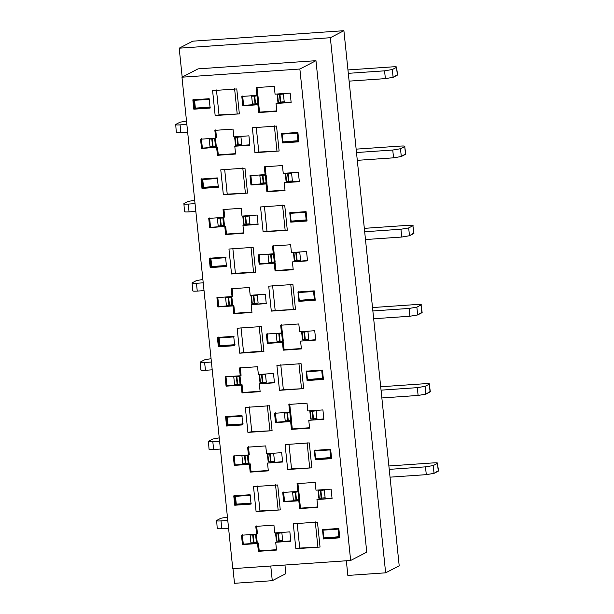 <?xml version="1.0" encoding="UTF-8"?>
<svg xmlns="http://www.w3.org/2000/svg" width="614" height="614" viewBox="0 0 614 614"><rect width="100%" height="100%" fill="white"/><g stroke="black" fill="none" stroke-linecap="round" stroke-linejoin="round"><path stroke-width="0.92" d="M256.928 95.4L241.809 96.444L242.776 105.8L257.895 104.756L242.776 105.8L243.628 105.362L242.66 96.007L243.628 105.362L258.74 104.319L242.776 105.8L241.809 96.444L256.928 95.4L256.122 87.602L274.258 86.344L275.064 94.142L290.176 93.098L275.064 94.142L274.258 86.344L256.122 87.602L256.928 95.4L257.773 94.963L256.928 95.4M215.675 138.142L200.563 139.194L201.522 148.55L217.486 147.061L201.522 148.55L202.374 148.112L201.407 138.756L202.374 148.112L217.486 147.061L201.522 148.55L200.563 139.194L215.675 138.142L214.869 130.352L233.005 129.093L233.811 136.891L248.923 135.84L233.811 136.891L233.005 129.093L214.869 130.352L215.675 138.142L216.519 137.705L215.675 138.142M265.11 174.606L249.998 175.65L250.965 185.006L266.077 183.962L250.965 185.006L251.809 184.568L250.842 175.213L251.809 184.568L266.921 183.525L250.965 185.006L249.998 175.65L265.11 174.606L264.304 166.808L282.44 165.55L283.246 173.348L298.366 172.304L283.246 173.348L282.44 165.55L264.304 166.808L265.11 174.606L265.954 174.169L265.11 174.606M223.857 217.348L208.745 218.4L209.712 227.756L225.676 226.267L209.712 227.756L210.556 227.318L209.589 217.962L210.556 227.318L225.676 226.267L209.712 227.756L208.745 218.4L223.857 217.348L223.051 209.558L241.195 208.299L242 216.097L257.113 215.046L242 216.097L241.195 208.299L223.051 209.558L223.857 217.348L224.709 216.911L223.857 217.348M242.96 225.445L258.08 224.402L257.113 215.046L258.08 224.402L242.96 225.445L243.766 233.243L225.63 234.502L224.824 226.704L225.63 234.502L226.482 234.064L225.676 226.267L226.482 234.064L225.63 234.502L243.766 233.243L242.96 225.445L243.812 225.008L242.96 225.445M258.041 224.026L243.812 225.008L258.041 224.026M284.213 182.703L299.333 181.66L298.366 172.304L299.333 181.66L284.213 182.703L285.019 190.501L266.883 191.76L266.077 183.962L266.883 191.76L267.727 191.315L266.921 183.525L267.727 191.315L266.883 191.76L285.019 190.501L284.213 182.703L285.065 182.266L284.213 182.703M299.287 181.276L285.065 182.266L299.287 181.276M234.778 146.239L249.89 145.196L248.923 135.84L249.89 145.196L234.778 146.239L235.584 154.037L217.448 155.296L216.642 147.498L217.448 155.296L218.292 154.858L217.486 147.061L218.292 154.858L217.448 155.296L235.584 154.037L234.778 146.239L235.622 145.802L234.778 146.239M249.852 144.82L235.622 145.802L249.852 144.82M276.031 103.497L291.143 102.446L290.176 93.098L291.143 102.446L276.031 103.497L276.837 111.295L258.701 112.546L257.895 104.756L258.701 112.546L259.545 112.109L258.74 104.319L259.545 112.109L258.701 112.546L276.837 111.295L276.031 103.497L276.876 103.06L276.031 103.497M291.105 102.07L276.876 103.06L291.105 102.07M290.729 222.138L307.046 221.009L306.079 211.653L289.762 212.782L290.729 222.138L291.573 221.7L290.729 222.138L289.762 212.782L306.079 211.653L307.046 221.009L290.729 222.138M307.008 220.633L291.573 221.7L291.489 220.917L291.573 221.7L307.008 220.633M282.54 142.932L298.864 141.803L297.897 132.447L281.573 133.576L282.54 142.932L283.384 142.494L282.54 142.932L281.573 133.576L297.897 132.447L298.864 141.803L282.54 142.932M298.826 141.427L283.384 142.494L283.307 141.711L283.384 142.494L298.826 141.427M201.991 188.398L218.315 187.27L217.348 177.914L201.024 179.05L201.991 188.398L202.843 187.961L201.991 188.398L201.024 179.05L217.348 177.914L218.315 187.27L201.991 188.398M218.277 186.894L202.843 187.961L201.876 178.605L202.843 187.961L218.277 186.894M193.809 109.192L210.126 108.064L209.167 98.708L192.842 99.844L193.809 109.192L194.653 108.755L193.809 109.192L192.842 99.844L209.167 98.708L210.126 108.064L193.809 109.192M210.088 107.688L194.653 108.755L193.686 99.399L194.653 108.755L210.088 107.688M192.758 41.176L179.196 48.191L330.34 37.715L343.901 30.7L192.758 41.176L343.901 30.7L399.2 565.809L343.901 30.7L330.34 37.715L385.638 572.824L399.2 565.809L385.638 572.824L347.854 575.441L346.342 560.774L347.854 575.441L385.638 572.824L330.34 37.715L179.196 48.191L192.758 41.176M291.067 221.14L290.261 213.342L290.606 212.344L290.683 213.127L305.803 212.076L306.609 219.873L291.067 221.14L306.186 220.096L305.381 212.298L290.261 213.342L291.067 221.14M282.885 141.934L282.079 134.136L282.425 133.138L282.501 133.921L297.613 132.87L298.419 140.667L282.885 141.934L297.997 140.89L297.191 133.092L282.079 134.136L282.885 141.934M287.298 230.227L263.114 231.908L287.298 230.227L284.719 205.283L260.536 206.956L263.114 231.908L266.983 231.255L264.411 206.312L266.983 231.255L287.298 230.227L263.114 231.908L260.536 206.956L284.719 205.283L287.298 230.227M282.547 205.053L285.126 229.997L282.547 205.053M279.117 151.021L254.933 152.694L279.117 151.021L276.538 126.077L252.354 127.75L254.933 152.694L258.801 152.049L256.222 127.106L258.801 152.049L279.117 151.021L254.933 152.694L252.354 127.75L276.538 126.077L279.117 151.021M274.358 125.847L276.937 150.791L274.358 125.847M253.145 247.358L228.961 249.031L231.539 273.982L235.408 273.33L232.829 248.386L235.408 273.33L231.539 273.982L228.961 249.031L253.145 247.358L255.723 272.301L253.145 247.358M247.534 193.095L223.35 194.776L247.534 193.095L244.955 168.152L220.771 169.825L223.35 194.776L227.226 194.124L224.647 169.18L227.226 194.124L247.534 193.095L223.35 194.776L220.771 169.825L244.955 168.152L247.534 193.095M242.783 167.921L245.362 192.865L242.783 167.921M239.353 113.889L215.169 115.57L239.353 113.889L236.774 88.946L212.59 90.619L215.169 115.57L219.037 114.918L216.458 89.974L219.037 114.918L239.353 113.889L215.169 115.57L212.59 90.619L236.774 88.946L239.353 113.889M234.594 88.715L237.173 113.659L234.594 88.715M181.974 77.195L299.87 69.021L315.972 60.694L198.076 68.868L181.974 77.195L232.76 568.648L350.655 560.475L232.76 568.648L181.974 77.195L198.076 68.868L315.972 60.694L366.758 552.147L350.655 560.475L299.87 69.021L181.974 77.195M250.965 247.127L253.544 272.071L255.723 272.301L231.539 273.982L255.723 272.301L235.408 273.33L253.544 272.071L250.965 247.127M284.95 565.034L285.84 573.668L284.95 565.034M270.766 566.016L272.278 580.683L285.84 573.668L272.278 580.683L234.494 583.3L232.982 568.633L234.494 583.3L272.278 580.683L270.766 566.016M182.181 77.088L179.196 48.191L182.181 77.088M281.481 333.018L266.369 334.062L281.481 333.018L280.675 325.22L298.811 323.962L299.617 331.76L314.729 330.716L315.696 340.072L300.584 341.115L301.39 348.913L283.254 350.172L282.448 342.374L267.336 343.418L266.369 334.062L267.336 343.418L283.292 341.937L267.336 343.418L268.18 342.98L267.213 333.625L268.18 342.98L283.292 341.937L282.448 342.374L283.254 350.172L284.098 349.734L283.292 341.937L284.098 349.734L283.254 350.172L301.39 348.913L300.584 341.115L315.696 340.072L314.729 330.716L299.617 331.76L298.811 323.962L280.675 325.22L281.481 333.018L282.325 332.581L281.481 333.018M272.493 246.014L290.629 244.756L291.435 252.554L306.547 251.51L307.514 260.866L292.402 261.909L293.208 269.707L275.064 270.966L274.258 263.168L259.146 264.212L258.179 254.856L273.299 253.812L272.493 246.014L273.299 253.812L258.179 254.856L259.146 264.212L275.11 262.731L259.146 264.212L259.998 263.774L259.031 254.419L259.998 263.774L275.11 262.731L274.258 263.168L275.064 270.966L275.916 270.521L275.11 262.731L275.916 270.521L275.064 270.966L293.208 269.707L292.402 261.909L307.514 260.866L306.547 251.51L291.435 252.554L290.629 244.756L272.493 246.014M237.142 328.237L261.326 326.564L263.905 351.507L239.721 353.188L237.142 328.237L239.721 353.188L263.905 351.507L261.326 326.564L237.142 328.237M226.082 386.168L225.115 376.812L240.227 375.76L239.422 367.97L257.558 366.712L258.364 374.509L273.483 373.458L274.45 382.814L259.331 383.865L260.136 391.655L242 392.914L241.195 385.116L226.082 386.168L242.046 384.679L226.082 386.168L226.927 385.73L225.96 376.374L226.927 385.73L242.046 384.679L241.195 385.116L242 392.914L242.852 392.476L242.046 384.679L242.852 392.476L242 392.914L260.136 391.655L259.331 383.865L274.45 382.814L273.483 373.458L258.364 374.509L257.558 366.712L239.422 367.97L240.227 375.76L225.115 376.812L226.082 386.168M303.669 388.639L279.485 390.32L276.906 365.368L301.09 363.695L303.669 388.639L279.485 390.32L303.669 388.639L301.09 363.695L276.906 365.368L279.485 390.32L283.353 389.667L280.782 364.724L283.353 389.667L303.669 388.639M322.45 370.065L323.417 379.421L307.092 380.55L306.133 371.194L322.45 370.065L306.133 371.194L307.092 380.55L323.417 379.421L322.45 370.065M233.719 336.326L234.686 345.682L218.361 346.818L217.394 337.462L233.719 336.326L217.394 337.462L218.361 346.818L234.686 345.682L233.719 336.326M331.099 489.128L332.067 498.484L316.954 499.527L317.76 507.325L299.624 508.584L298.818 500.786L283.706 501.83L282.739 492.482L297.851 491.43L297.046 483.632L315.182 482.381L315.987 490.172L331.099 489.128L315.987 490.172L315.182 482.381L297.046 483.632L297.851 491.43L282.739 492.482L283.706 501.83L299.663 500.349L283.706 501.83L284.551 501.392L283.584 492.037L284.551 501.392L299.663 500.349L298.818 500.786L299.624 508.584L300.469 508.146L299.663 500.349L300.469 508.146L299.624 508.584L317.76 507.325L316.954 499.527L332.067 498.484L331.099 489.128M241.901 415.532L242.868 424.888L226.551 426.024L225.584 416.668L241.901 415.532L225.584 416.668L226.551 426.024L242.868 424.888L241.901 415.532M250.09 494.738L251.057 504.094L234.732 505.23L233.765 495.874L250.09 494.738L233.765 495.874L234.732 505.23L251.057 504.094L250.09 494.738M280.276 509.919L256.092 511.6L253.513 486.649L277.697 484.976L280.276 509.919L256.092 511.6L280.276 509.919L277.697 484.976L253.513 486.649L256.092 511.6L259.968 510.948L257.389 486.004L259.968 510.948L280.276 509.919M330.639 449.271L331.606 458.627L315.281 459.756L314.314 450.4L330.639 449.271L314.314 450.4L315.281 459.756L331.606 458.627L330.639 449.271M311.851 467.845L287.674 469.526L285.096 444.574L309.279 442.901L311.851 467.845L287.674 469.526L311.851 467.845L309.279 442.901L285.096 444.574L287.674 469.526L291.543 468.873L288.964 443.93L291.543 468.873L311.851 467.845M338.821 528.477L339.788 537.833L323.463 538.962L322.496 529.606L338.821 528.477L322.496 529.606L323.463 538.962L339.788 537.833L338.821 528.477M320.04 547.051L295.856 548.732L293.277 523.78L317.461 522.107L320.04 547.051L295.856 548.732L320.04 547.051L317.461 522.107L293.277 523.78L295.856 548.732L299.724 548.079L297.145 523.136L299.724 548.079L320.04 547.051M234.264 465.374L233.297 456.018L248.417 454.966L247.611 447.176L265.747 445.917L266.553 453.715L281.665 452.664L282.632 462.02L267.52 463.071L268.326 470.861L250.19 472.12L249.384 464.322L234.264 465.374L250.228 463.885L234.264 465.374L235.116 464.936L234.149 455.58L235.116 464.936L250.228 463.885L249.384 464.322L250.19 472.12L251.034 471.682L250.228 463.885L251.034 471.682L250.19 472.12L268.326 470.861L267.52 463.071L282.632 462.02L281.665 452.664L266.553 453.715L265.747 445.917L247.611 447.176L248.417 454.966L233.297 456.018L234.264 465.374M242.453 544.58L241.486 535.224L256.598 534.18L255.792 526.382L273.928 525.124L274.734 532.921L289.854 531.87L290.821 541.226L275.701 542.277L276.507 550.067L258.371 551.326L257.565 543.528L242.453 544.58L258.417 543.091L242.453 544.58L243.297 544.142L242.33 534.786L243.297 544.142L258.417 543.091L257.565 543.528L258.371 551.326L259.223 550.888L258.417 543.091L259.223 550.888L258.371 551.326L276.507 550.067L275.701 542.277L290.821 541.226L289.854 531.87L274.734 532.921L273.928 525.124L255.792 526.382L256.598 534.18L241.486 535.224L242.453 544.58M272.094 430.713L247.91 432.394L245.331 407.443L269.515 405.77L272.094 430.713L247.91 432.394L272.094 430.713L269.515 405.77L245.331 407.443L247.91 432.394L251.778 431.742L249.2 406.798L251.778 431.742L272.094 430.713M307.806 410.966L322.918 409.922L323.885 419.278L308.773 420.321L309.579 428.119L291.435 429.378L290.629 421.58L275.517 422.624L274.55 413.276L289.662 412.224L288.856 404.426L307 403.168L307.806 410.966L307 403.168L288.856 404.426L289.662 412.224L274.55 413.276L275.517 422.624L291.481 421.143L275.517 422.624L276.369 422.186L275.402 412.831L276.369 422.186L291.481 421.143L290.629 421.58L291.435 429.378L292.287 428.94L291.481 421.143L292.287 428.94L291.435 429.378L309.579 428.119L308.773 420.321L323.885 419.278L322.918 409.922L307.806 410.966M225.53 257.12L226.497 266.476L210.18 267.612L209.213 258.256L225.53 257.12L209.213 258.256L210.18 267.612L226.497 266.476L225.53 257.12M314.268 290.859L315.235 300.215L298.911 301.344L297.943 291.988L314.268 290.859L297.943 291.988L298.911 301.344L315.235 300.215L314.268 290.859M295.488 309.433L271.304 311.114L268.725 286.162L292.909 284.489L295.488 309.433L271.304 311.114L295.488 309.433L292.909 284.489L268.725 286.162L271.304 311.114L275.172 310.461L272.593 285.518L275.172 310.461L295.488 309.433M217.893 306.962L216.926 297.606L232.046 296.554L231.24 288.764L249.376 287.505L250.182 295.303L265.294 294.252L266.261 303.608L251.149 304.659L251.955 312.449L233.819 313.708L233.013 305.91L217.893 306.962L233.857 305.473L217.893 306.962L218.745 306.524L217.778 297.168L218.745 306.524L233.857 305.473L233.013 305.91L233.819 313.708L234.663 313.27L233.857 305.473L234.663 313.27L233.819 313.708L251.955 312.449L251.149 304.659L266.261 303.608L265.294 294.252L250.182 295.303L249.376 287.505L231.24 288.764L232.046 296.554L216.926 297.606L217.893 306.962M241.079 375.323L240.227 375.76L241.079 375.323L240.274 367.533L241.079 375.323M290.514 411.787L289.662 412.224L290.514 411.787L289.708 403.989L290.514 411.787M249.261 454.529L248.417 454.966L249.261 454.529L248.455 446.739L249.261 454.529M298.696 490.993L297.851 491.43L298.696 490.993L297.89 483.195L298.696 490.993M257.45 533.735L256.598 534.18L257.45 533.735L256.644 525.945L257.45 533.735M290.783 540.85L275.701 542.277L290.783 540.85M332.028 498.107L316.954 499.527L332.028 498.107M282.593 461.644L267.52 463.071L282.593 461.644M323.847 418.901L308.773 420.321L323.847 418.901M274.412 382.438L259.331 383.865L274.412 382.438M315.657 339.695L300.584 341.115L315.657 339.695M266.223 303.232L251.149 304.659L266.223 303.232M307.476 260.482L292.402 261.909L307.476 260.482M299.87 69.021L350.655 560.475L366.758 552.147L315.972 60.694L299.87 69.021M274.143 253.375L273.299 253.812L274.143 253.375L273.337 245.577L274.143 253.375M232.89 296.117L232.046 296.554L232.89 296.117L232.084 288.327L232.89 296.117M226.459 266.1L210.18 267.612L211.024 267.167L210.057 257.811L211.024 267.167L226.459 266.1M315.197 299.839L298.911 301.344L299.755 300.906L299.678 300.131L299.755 300.906L315.197 299.839M234.648 345.306L218.361 346.818L219.206 346.373L218.246 337.025L219.206 346.373L234.648 345.306M323.378 379.045L307.092 380.55L307.944 380.112L307.86 379.337L307.944 380.112L323.378 379.045M339.749 537.457L323.463 538.962L324.315 538.524L324.23 537.749L324.315 538.524L339.749 537.457M331.568 458.251L315.281 459.756L316.126 459.318L316.049 458.543L316.126 459.318L331.568 458.251M251.019 503.718L234.732 505.23L235.576 504.792L234.609 495.437L235.576 504.792L251.019 503.718M242.829 424.512L226.551 426.024L227.395 425.579L226.428 416.231L227.395 425.579L242.829 424.512M259.154 326.333L261.733 351.285L263.905 351.507L239.721 353.188L243.597 352.536L241.018 327.592L243.597 352.536L261.733 351.285L259.154 326.333M298.918 363.465L301.497 388.409L298.918 363.465M307.437 379.552L306.632 371.754L306.977 370.756L307.054 371.539L322.173 370.488L322.979 378.285L307.437 379.552L322.557 378.508L321.751 370.71L306.632 371.754L307.437 379.552M275.525 484.745L278.104 509.697L275.525 484.745M315.627 458.758L314.821 450.96L315.159 449.962L315.243 450.745L330.355 449.694L331.161 457.491L315.627 458.758L330.739 457.714L329.933 449.916L314.821 450.96L315.627 458.758M307.1 442.671L309.679 467.615L307.1 442.671M323.808 537.964L323.002 530.166L323.348 529.168L323.424 529.951L338.544 528.9L339.35 536.697L323.808 537.964L338.92 536.92L338.114 529.122L323.002 530.166L323.808 537.964M315.289 521.877L317.868 546.828L315.289 521.877M267.336 405.539L269.914 430.491L267.336 405.539M299.256 300.346L298.45 292.548L298.788 291.55L298.872 292.333L313.984 291.282L314.79 299.079L299.256 300.346L314.368 299.302L313.562 291.504L298.45 292.548L299.256 300.346M290.729 284.259L293.308 309.203L290.729 284.259M257.773 94.963L256.967 87.165L257.773 94.963M216.519 137.705L215.714 129.907L216.519 137.705M265.954 174.169L265.156 166.371L265.954 174.169M224.709 216.911L223.903 209.113L224.709 216.911M276.799 110.919L259.545 112.109L276.799 110.919M235.546 153.661L218.292 154.858L235.546 153.661M284.98 190.125L267.727 191.315L284.98 190.125M243.727 232.867L226.482 234.064L243.727 232.867M282.325 332.581L281.519 324.783L282.325 332.581M301.351 348.537L284.098 349.734L301.351 348.537M260.098 391.279L242.852 392.476L260.098 391.279M309.54 427.743L292.287 428.94L309.54 427.743M268.287 470.485L251.034 471.682L268.287 470.485M317.722 506.949L300.469 508.146L317.722 506.949M276.469 549.691L259.223 550.888L276.469 549.691M251.917 312.073L234.663 313.27L251.917 312.073M293.17 269.331L275.916 270.521L293.17 269.331M195.843 211.416L189.066 211.884C185.528 212.083 184.077 211.93 184.714 211.423C184.016 211.937 185.466 212.091 189.066 211.884L195.843 211.416M194.692 200.241L188.145 201.438L183.908 203.633C183.271 204.132 184.722 204.285 188.26 204.086L195.037 203.618L188.26 204.086L189.066 211.884L188.26 204.086C184.66 204.293 183.21 204.147 183.908 203.633L188.145 201.438L194.692 200.241M187.661 132.21L180.884 132.678C177.346 132.877 175.896 132.724 176.533 132.217C175.827 132.731 177.277 132.885 180.884 132.678L187.661 132.21M186.502 121.035L179.963 122.232L175.727 124.427C175.09 124.926 176.54 125.079 180.079 124.88L186.856 124.412L180.079 124.88L180.884 132.678L180.079 124.88C176.471 125.087 175.021 124.934 175.727 124.427L179.963 122.232L186.502 121.035M348.307 73.335L384.564 70.825L392.308 69.528L396.544 67.333C397.181 66.834 395.731 66.68 392.192 66.88L347.961 69.942L392.192 66.88C395.792 66.673 397.243 66.826 396.544 67.333L392.308 69.528L393.113 77.326L385.369 78.623L349.113 81.132L385.369 78.623L384.564 70.825L348.307 73.335M397.304 74.724L393.113 77.326L397.35 75.131L396.544 67.333L397.58 74.9L396.544 67.333M356.496 152.541L392.753 150.031L400.489 148.734L404.726 146.539C405.363 146.04 403.912 145.886 400.374 146.086L356.143 149.148L400.374 146.086C403.981 145.879 405.432 146.032 404.726 146.539L400.489 148.734L401.295 156.532L393.551 157.829L357.302 160.338L393.551 157.829L392.753 150.031L356.496 152.541M405.493 153.93L401.295 156.532L405.532 154.337L404.726 146.539L405.77 154.106L404.726 146.539M364.678 231.747L400.934 229.237L408.678 227.94L412.915 225.745C413.552 225.246 412.101 225.092 408.563 225.292L364.332 228.354L408.563 225.292C412.163 225.085 413.613 225.238 412.915 225.745L408.678 227.94L409.484 235.738L401.74 237.035L365.483 239.544L401.74 237.035L400.934 229.237L364.678 231.747M413.675 233.136L409.484 235.738L413.721 233.543L412.915 225.745L413.951 233.312L412.915 225.745M372.867 310.953L409.116 308.443L416.86 307.146L421.097 304.951C421.734 304.452 420.283 304.298 416.745 304.498L372.514 307.56L416.745 304.498C420.352 304.291 421.803 304.444 421.097 304.951L416.86 307.146L417.666 314.944L409.922 316.241L373.673 318.75L409.922 316.241L409.116 308.443L372.867 310.953M421.864 312.342L417.666 314.944L421.902 312.749L421.097 304.951L422.14 312.518L421.097 304.951M381.048 390.159L417.305 387.649L425.049 386.352L429.286 384.164C429.923 383.658 428.472 383.504 424.934 383.704L380.703 386.766L424.934 383.704C428.534 383.497 429.984 383.65 429.286 384.164L425.049 386.352L425.855 394.15L418.111 395.447L381.854 397.956L418.111 395.447L417.305 387.649L381.048 390.159M430.046 391.548L425.855 394.15L430.092 391.955L429.286 384.164L430.322 391.724L429.286 384.164M389.238 469.365L425.487 466.855L433.231 465.558L437.467 463.37C438.104 462.864 436.654 462.71 433.116 462.91L388.885 465.972L433.116 462.91C436.723 462.703 438.173 462.856 437.467 463.37L433.231 465.558L434.037 473.356L426.293 474.653L390.043 477.162L426.293 474.653L425.487 466.855L389.238 469.365M438.235 470.754L434.037 473.356L438.273 471.161L437.467 463.37L438.503 470.93L437.467 463.37M228.585 528.24L221.807 528.708C218.269 528.907 216.819 528.754 217.456 528.255C216.757 528.761 218.208 528.915 221.807 528.708L228.585 528.24M227.433 517.065L220.886 518.262L216.65 520.457C216.013 520.956 217.463 521.109 221.002 520.91L227.779 520.442L221.002 520.91L221.807 528.708L221.002 520.91C217.402 521.125 215.951 520.971 216.65 520.457L220.886 518.262L227.433 517.065M220.403 449.034L213.626 449.502C210.088 449.701 208.637 449.548 209.274 449.049C208.568 449.555 210.019 449.709 213.626 449.502L220.403 449.034M219.244 437.859L212.705 439.056L208.468 441.251C207.831 441.75 209.282 441.903 212.82 441.704L219.597 441.236L212.82 441.704L213.626 449.502L212.82 441.704C209.213 441.919 207.762 441.765 208.468 441.251L212.705 439.056L219.244 437.859M212.214 369.828L205.437 370.296C201.899 370.495 200.448 370.342 201.085 369.843C200.387 370.349 201.837 370.503 205.437 370.296L212.214 369.828M211.062 358.653L204.516 359.85L200.279 362.045C199.642 362.544 201.093 362.697 204.631 362.498L211.408 362.03L204.631 362.498L205.437 370.296L204.631 362.498C201.031 362.705 199.581 362.559 200.279 362.045L204.516 359.85L211.062 358.653M204.032 290.622L197.255 291.09C193.717 291.289 192.266 291.136 192.903 290.629C192.197 291.143 193.648 291.297 197.255 291.09L204.032 290.622M202.873 279.447L196.334 280.644L192.098 282.839C191.461 283.338 192.911 283.491 196.449 283.292L203.226 282.824L196.449 283.292L197.255 291.09L196.449 283.292C192.842 283.499 191.391 283.353 192.098 282.839L196.334 280.644L202.873 279.447M184.484 211.653L183.908 203.633M176.295 132.447L175.727 124.427M385.369 78.623L393.113 77.326L392.308 69.528L384.564 70.825L385.369 78.623M393.551 157.829L401.295 156.532L400.489 148.734L392.753 150.031L393.551 157.829M401.74 237.035L409.484 235.738L408.678 227.94L400.934 229.237L401.74 237.035M409.922 316.241L417.666 314.944L416.86 307.146L409.116 308.443L409.922 316.241M418.111 395.447L425.855 394.15L425.049 386.352L417.305 387.649L418.111 395.447M426.293 474.653L434.037 473.356L433.231 465.558L425.487 466.855L426.293 474.653M217.226 528.485L216.65 520.457M209.036 449.271L208.468 441.251M200.855 370.065L200.279 362.045M192.666 290.859L192.098 282.839M274.312 254.15L275.118 261.94L274.312 254.15L273.506 254.28L274.312 262.078L275.118 261.94L268.832 262.378L268.026 254.58L274.312 254.15L268.026 254.58L268.832 262.378L271.434 262.385L270.628 254.595L268.026 254.58L274.312 254.15M299.77 252.385L300.576 260.175L299.77 252.385L296.324 252.814L297.122 260.605L300.576 260.175L294.29 260.612L293.484 252.814L299.77 252.385L293.484 252.814L294.29 260.612L294.743 260.658L293.937 252.868L293.484 252.814L299.77 252.385M252.461 103.966L251.656 96.168L257.941 95.738L258.747 103.528L255.554 103.943L252.461 103.966L255.063 103.973L254.257 96.183L251.656 96.168L252.461 103.966M277.919 102.2L277.114 94.402L283.399 93.973L284.205 101.763L280.26 102.231L277.919 102.2L278.372 102.246L277.566 94.456L277.114 94.402L277.919 102.2M285.303 173.608L291.581 173.179L292.387 180.969L291.581 173.179L285.303 173.608L291.581 173.179L288.135 173.608L288.941 181.399L292.387 180.969L286.101 181.406L285.303 173.608L286.101 181.406L286.554 181.452L285.748 173.662L285.303 173.608M266.123 174.944L266.929 182.734L266.123 174.944L265.325 175.074L266.131 182.872L266.929 182.734L260.651 183.172L259.845 175.374L266.123 174.944L259.845 175.374L260.651 183.172L263.245 183.179L262.439 175.389L259.845 175.374L266.123 174.944M194.976 100.097L209.666 99.268L194.554 100.32L195.359 108.11L210.472 107.066L195.359 108.11L194.554 100.32L194.976 100.097M203.165 179.303L217.855 178.474L202.735 179.526L203.541 187.316L218.661 186.272L203.541 187.316L202.735 179.526L203.165 179.303M282.079 134.136L297.613 132.87L282.079 134.136M290.261 213.342L305.803 212.076L290.261 213.342M209.197 139.002L215.476 138.564L216.281 146.362L215.476 138.564L209.197 139.002L215.476 138.564L214.677 138.695L215.483 146.493L216.281 146.362L212.597 146.807L210.003 146.792L209.197 139.002L210.003 146.792L212.597 146.807L211.792 139.01L209.197 139.002M240.934 136.799L241.739 144.597L240.934 136.799L237.488 137.229L238.293 145.027L241.739 144.597L235.461 145.034L234.655 137.237L240.934 136.799L234.655 137.237L235.461 145.034L235.906 145.081L235.101 137.283L234.655 137.237L240.934 136.799M243.643 224.24L242.837 216.443L249.123 216.005L249.929 223.803L249.123 216.005L242.837 216.443L243.643 224.24L244.096 224.287L243.29 216.489L242.837 216.443L249.123 216.005L245.677 216.435L246.483 224.233L249.929 223.803L243.643 224.24M218.185 225.998L217.379 218.208L223.665 217.77L224.471 225.568L223.665 217.77L217.379 218.208L218.185 225.998L220.787 226.013L219.981 218.216L217.379 218.208L223.665 217.77L222.859 217.901L223.665 225.699L224.471 225.568L218.185 225.998M302.472 339.818L301.666 332.028L307.952 331.591L308.758 339.388L302.472 339.818L302.925 339.864L302.119 332.074L301.666 332.028L302.472 339.818M277.014 341.584L276.216 333.786L282.494 333.356L283.3 341.146L277.014 341.584L279.616 341.591L278.81 333.801L276.216 333.786L277.014 341.584M233.75 376.62L240.036 376.182L240.841 383.98L240.036 376.182L233.75 376.62L240.036 376.182L239.23 376.321L240.036 384.111L240.841 383.98L237.157 384.425L234.556 384.418L233.75 376.62L234.556 384.418L237.157 384.425L236.352 376.628L233.75 376.62M259.208 374.855L265.494 374.417L266.299 382.215L265.494 374.417L259.208 374.855L265.494 374.417L262.048 374.847L262.853 382.645L266.299 382.215L260.014 382.652L259.208 374.855L260.014 382.652L260.466 382.699L259.661 374.901L259.208 374.855M306.632 371.754L322.173 370.488L306.632 371.754M219.536 337.715L234.226 336.886L219.106 337.938L219.912 345.736L235.032 344.684L219.912 345.736L219.106 337.938L219.536 337.715M293.385 499.996L292.579 492.198L298.864 491.768L299.67 499.558L296.485 499.973L293.385 499.996L295.986 500.003L295.18 492.213L292.579 492.198L293.385 499.996M318.843 498.23L318.037 490.44L324.322 490.003L325.128 497.8L318.843 498.23L319.295 498.284L318.489 490.486L318.037 490.44L318.843 498.23M227.717 416.921L242.407 416.092L227.295 417.144L228.101 424.942L243.213 423.89L228.101 424.942L227.295 417.144L227.717 416.921M235.906 496.127L250.596 495.298L235.477 496.35L236.283 504.148L251.402 503.096L236.283 504.148L235.477 496.35L235.906 496.127M314.821 450.96L330.355 449.694L314.821 450.96M323.002 530.166L338.544 528.9L323.002 530.166M241.939 455.826L248.217 455.388L249.023 463.186L248.217 455.388L241.939 455.826L248.217 455.388L247.419 455.527L248.225 463.317L249.023 463.186L242.745 463.624L241.939 455.826L242.745 463.624L245.339 463.631L244.533 455.834L241.939 455.826M267.397 454.061L273.675 453.623L274.481 461.421L273.675 453.623L267.397 454.061L273.675 453.623L270.229 454.053L271.035 461.851L274.481 461.421L268.203 461.858L267.397 454.061L268.203 461.858L268.648 461.905L267.842 454.107L267.397 454.061M275.579 533.267L281.864 532.829L282.67 540.627L281.864 532.829L275.579 533.267L281.864 532.829L278.418 533.259L279.224 541.057L282.67 540.627L276.384 541.064L275.579 533.267L276.384 541.064L276.837 541.111L276.031 533.313L275.579 533.267M250.121 535.032L256.406 534.594L257.212 542.392L256.406 534.594L250.121 535.032L256.406 534.594L255.601 534.733L256.406 542.523L257.212 542.392L253.528 542.837L250.926 542.83L250.121 535.032L250.926 542.83L253.528 542.837L252.722 535.04L250.121 535.032M310.661 419.024L309.855 411.234L316.141 410.797L316.947 418.594L310.661 419.024L311.114 419.07L310.308 411.28L309.855 411.234L310.661 419.024M285.203 420.79L284.397 412.992L290.683 412.562L291.489 420.352L288.296 420.767L285.203 420.79L287.805 420.797L286.999 413.007L284.397 412.992L285.203 420.79M211.346 258.509L226.036 257.68L210.924 258.732L211.73 266.522L226.842 265.478L211.73 266.522L210.924 258.732L211.346 258.509M298.45 292.548L313.984 291.282L298.45 292.548M225.568 297.414L231.846 296.976L232.652 304.774L231.846 296.976L225.568 297.414L231.846 296.976L231.048 297.107L231.854 304.905L232.652 304.774L228.968 305.219L226.374 305.204L225.568 297.414L226.374 305.204L228.968 305.219L228.162 297.422L225.568 297.414M251.026 295.649L257.304 295.211L258.11 303.009L257.304 295.211L251.026 295.649L257.304 295.211L253.858 295.641L254.664 303.439L258.11 303.009L251.832 303.446L251.026 295.649L251.832 303.446L252.277 303.493L251.471 295.695L251.026 295.649M254.257 96.183L257.941 95.738L251.656 96.168L254.257 96.183L255.063 103.973L258.747 103.528L257.941 95.738L257.136 95.868L257.941 103.666L257.136 95.868L254.749 96.145L255.554 103.943L254.749 96.145L254.257 96.183M277.566 94.456L283.399 93.973L277.114 94.402L277.566 94.456L278.372 102.246L284.205 101.763L283.399 93.973L279.953 94.395L280.759 102.193L279.953 94.395L279.454 94.433L280.26 102.231L279.454 94.433L277.566 94.456M297.191 133.092L297.997 140.89L298.419 140.667L297.613 132.87L297.191 133.092M305.381 212.298L306.186 220.096L306.609 219.873L305.803 212.076L305.381 212.298M302.119 332.074L307.952 331.591L301.666 332.028L302.119 332.074L302.925 339.864L308.758 339.388L307.952 331.591L304.506 332.021L305.311 339.811L304.506 332.021L304.007 332.051L304.813 339.849L304.007 332.051L302.119 332.074M278.81 333.801L282.494 333.356L276.216 333.786L278.81 333.801L279.616 341.591L283.3 341.146L282.494 333.356L281.696 333.486L282.501 341.284L281.696 333.486L279.309 333.763L280.114 341.561L279.309 333.763L278.81 333.801M321.751 370.71L322.557 378.508L322.979 378.285L322.173 370.488L321.751 370.71M295.18 492.213L298.864 491.768L292.579 492.198L295.18 492.213L295.986 500.003L299.67 499.558L298.864 491.768L298.066 491.898L298.872 499.696L298.066 491.898L295.679 492.175L296.485 499.973L295.679 492.175L295.18 492.213M318.489 490.486L324.322 490.003L318.037 490.44L318.489 490.486L319.295 498.284L325.128 497.8L324.322 490.003L320.876 490.432L321.682 498.223L320.876 490.432L320.378 490.463L321.183 498.261L320.378 490.463L318.489 490.486M329.933 449.916L330.739 457.714L331.161 457.491L330.355 449.694L329.933 449.916M338.114 529.122L338.92 536.92L339.35 536.697L338.544 528.9L338.114 529.122M310.308 411.28L316.141 410.797L309.855 411.234L310.308 411.28L311.114 419.07L316.947 418.594L316.141 410.797L312.687 411.226L313.493 419.017L312.687 411.226L312.196 411.257L313.002 419.055L312.196 411.257L310.308 411.28M286.999 413.007L290.683 412.562L284.397 412.992L286.999 413.007L287.805 420.797L291.489 420.352L290.683 412.562L289.877 412.692L290.683 420.49L289.877 412.692L287.49 412.969L288.296 420.767L287.49 412.969L286.999 413.007M313.562 291.504L314.368 299.302L314.79 299.079L313.984 291.282L313.562 291.504M271.925 262.355L274.312 262.078L273.506 254.28L271.119 254.557L271.925 262.355L271.119 254.557L270.628 254.595L271.434 262.385L271.925 262.355M296.631 260.643L297.122 260.605L296.324 252.814L295.825 252.845L296.631 260.643L295.825 252.845L293.937 252.868L294.743 260.658L296.631 260.643M286.554 181.452L288.442 181.437L287.636 173.639L285.748 173.662L286.554 181.452M288.442 181.437L288.941 181.399L288.135 173.608L287.636 173.639L288.442 181.437M263.744 183.149L266.131 182.872L265.325 175.074L262.938 175.351L263.744 183.149L262.938 175.351L262.439 175.389L263.245 183.179L263.744 183.149M212.291 138.971L211.792 139.01L212.597 146.807L213.096 146.769L212.291 138.971L213.096 146.769L215.483 146.493L214.677 138.695L212.291 138.971M237.802 145.058L238.293 145.027L237.488 137.229L236.996 137.26L237.802 145.058L236.996 137.26L235.101 137.283L235.906 145.081L237.802 145.058M245.178 216.466L243.29 216.489L244.096 224.287L245.984 224.263L245.178 216.466L245.984 224.263L246.483 224.233L245.677 216.435L245.178 216.466M220.48 218.177L219.981 218.216L220.787 226.013L221.286 225.975L220.48 218.177L221.286 225.975L223.665 225.699L222.859 217.901L220.48 218.177M236.851 376.597L236.352 376.628L237.157 384.425L237.656 384.387L236.851 376.597L237.656 384.387L240.036 384.111L239.23 376.321L236.851 376.597M261.549 374.885L259.661 374.901L260.466 382.699L262.355 382.675L261.549 374.885L262.355 382.675L262.853 382.645L262.048 374.847L261.549 374.885M245.032 455.803L244.533 455.834L245.339 463.631L245.838 463.593L245.032 455.803L245.838 463.593L248.225 463.317L247.419 455.527L245.032 455.803M269.738 454.091L267.842 454.107L268.648 461.905L270.536 461.881L269.738 454.091L270.536 461.881L271.035 461.851L270.229 454.053L269.738 454.091M277.919 533.297L276.031 533.313L276.837 541.111L278.725 541.087L277.919 533.297L278.725 541.087L279.224 541.057L278.418 533.259L277.919 533.297M253.221 535.009L252.722 535.04L253.528 542.837L254.019 542.799L253.221 535.009L254.019 542.799L256.406 542.523L255.601 534.733L253.221 535.009M228.661 297.391L228.162 297.422L228.968 305.219L229.467 305.181L228.661 297.391L229.467 305.181L231.854 304.905L231.048 297.107L228.661 297.391M253.367 295.672L251.471 295.695L252.277 303.493L254.173 303.469L253.367 295.672L254.173 303.469L254.664 303.439L253.858 295.641L253.367 295.672"/></g></svg>
